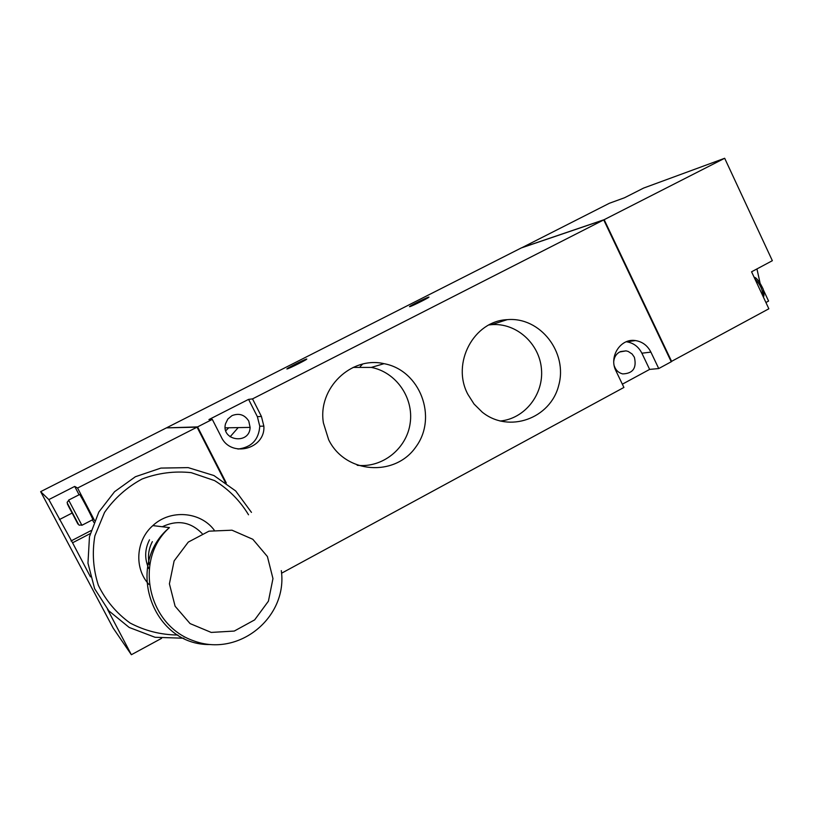 <?xml version="1.0" encoding="UTF-8"?>
<svg xmlns="http://www.w3.org/2000/svg" width="813" height="813" viewBox="0 0 813 813"><rect width="100%" height="100%" fill="white"/><g stroke="black" fill="none" stroke-linecap="round" stroke-linejoin="round"><path stroke-width="1.22" d="M614.262 365.86C615.715 370.169 618.52 372.852 622.667 373.909C632.992 373.543 636.894 367.984 634.364 357.232L632.097 353.99L628.225 351.45L626.02 350.87L619.669 351.978C616.183 353.99 614.221 357.11 613.774 361.338M409.935 306.603C412.679 305.912 431.215 296.572 428.807 297.101C427.232 297.162 407.222 307.172 409.681 306.664L409.935 306.603M248.768 421.093C244.672 414.681 239.073 412.872 231.979 415.636L227.843 419.03L225.496 423.837C220.882 440.931 249.723 444.996 250.109 427.394L248.768 421.093M622.351 384.183L649.628 369.407L641.874 353.198C638.54 346.684 633.439 342.883 626.589 341.806L626.264 341.765M237.965 449.05C251.471 447.394 258.747 439.792 259.774 426.225L257.375 416.673L248.595 399.366L208.921 419.579L212.295 419.386L221.309 437.038C230.892 458.166 265.556 449.081 263.859 426.134L261.42 416.439L252.518 398.888L603.724 219.906L671.243 361.765L658.733 368.553L650.898 352.12C647.514 345.515 642.361 341.663 635.42 340.566C620.604 338.045 608.52 356.805 615.98 370.931L623.917 387.445L281.562 573.226M248.595 399.366L252.518 398.888M649.628 369.407L658.733 368.553M353.106 367.415L371.328 367.415C396.155 372.141 413.939 397.913 410.159 423.268C406.713 448.674 382.384 468.186 357.192 465.29M328.645 439.701L323.422 422.963C317.476 388.36 351.135 355.942 384.051 363.675C420.026 370.189 437.892 417.221 415.931 446.845C395.016 477.333 345.139 473.755 328.645 439.701M489.009 324.936L491.519 324.672C516.153 322.588 539.365 343.36 541.448 368.919C543.887 394.447 524.67 418.868 500.046 421.032M467.831 394.264C451.225 363.157 473.816 320.932 507.261 319.651C540.239 316.633 568.002 352.517 558.704 385.423C550.442 418.654 508.796 433.634 482.221 412.13L474.06 404.051L467.831 394.264M287.101 368.939C289.103 368.675 309.326 358.431 306.582 359.072C304.784 359.224 284.357 369.559 287.07 368.939L287.101 368.939M521.651 247.823L609.415 203.25L624.506 197.762L643.611 188.067L724.678 158.271L772.35 260.699L751.568 271.796L768.854 308.788L671.162 361.582M759.992 282.67L756.944 268.92M765.917 302.507L768.58 301.064L763.417 289.997M724.678 158.271L604.161 219.683L671.68 361.531M521.621 247.762L604.161 219.683M603.805 220.079L671.121 361.49M76.778 521.722L68.556 506.347L76.778 521.722M79.593 494.507C80.253 494.467 93.597 519.893 92.794 519.659L81.9 525.279L68.627 500.086L79.593 494.507M79.064 494.751L74.705 486.418L77.57 488.044L94.593 520.605M93.851 522.393L92.408 519.853M90.182 533.643L72.56 542.779L48.841 499.589L74.705 486.418M77.57 488.044L197.061 427.15L166.431 427.872L40.65 491.652L113.159 628.083L131.371 654.729L161.563 638.347M197.061 427.15L225.292 482.292M197.061 427.16L197.661 427.15L226.248 482.973M166.98 427.862L197.569 426.896L226.299 483.013M360.2 366.572L362.659 364.092M225.78 430.778L228.697 427.78M230.109 436.794L238.199 427.608M166.878 427.648L521.235 247.965L603.724 219.906M197.569 426.896L212.295 419.386M40.65 491.652L48.841 499.589M72.56 542.779L90.467 576.874M107.519 609.333L131.371 654.729M202.112 533.541C190.74 521.844 177.468 519.578 162.305 526.743M149.49 539.822C144.653 549.436 144.44 559.039 148.84 568.643M152.356 541.631C148.525 549.019 147.539 556.702 149.409 564.679M214.154 530.035C200.354 511.489 170.283 509.131 152.844 525.605C135.852 540.35 133.952 568.297 148.911 584.405M267.406 556.539L252.823 539.283L231.99 530.198L208.961 531.174L188.27 542.098L174.124 560.909L169.409 583.825L175.11 606.234L190.069 623.581L211.217 632.423L234.266 631.061L254.652 619.882L268.422 601.173L272.965 578.592L267.406 556.539M257.375 416.673L261.42 416.439M641.874 353.198L650.898 352.12M762.909 296.074C762.807 289.875 760.135 284.144 754.891 278.889M77.936 524.09L67.377 503.948L77.936 524.09M71.879 513.166L59.349 519.598M91.005 530.615L71.026 540.96M248.524 514.792C240.018 500.686 228.707 489.294 214.581 480.605L191.248 472.668C174.5 470.869 158.118 472.983 142.102 478.989C126.98 487.15 114.47 498.278 104.562 512.383L94.877 535.828C92.001 552.718 93.17 569.222 98.373 585.36C105.822 600.533 116.371 613.073 130.019 622.982C144.948 630.837 160.893 634.851 177.844 635.014M152.844 525.605L169.439 527.607C124.054 565.137 152.519 645.756 210.221 644.526M620.543 351.562L626.02 350.87M225.181 427.841L250.109 427.394M263.859 426.134L259.774 426.225M635.42 340.566L626.589 341.806M371.328 367.415L384.051 363.675M491.519 324.672L507.261 319.651M763.326 296.958C764.21 296.471 764.149 293.828 763.143 289.042C759.586 281.633 756.568 277.68 754.088 277.182M81.9 525.279C77.418 523.897 81.422 529.578 72.946 513.816C64.705 497.83 67.205 504.497 68.627 500.086M183.85 638.235L155.039 637.28L129.196 627.453L108.84 610.848L94.623 588.703L87.967 563.175L89.471 536.682L98.83 512.017L114.562 491.702L135.385 476.733L160.903 468.085L188.159 467.617L213.921 475.534L235.709 490.981L251.461 512.383M169.439 527.607C133.942 559.039 147.265 624.73 193.311 640.695C238.737 658.032 287.965 617.158 281.298 570.614"/></g></svg>
